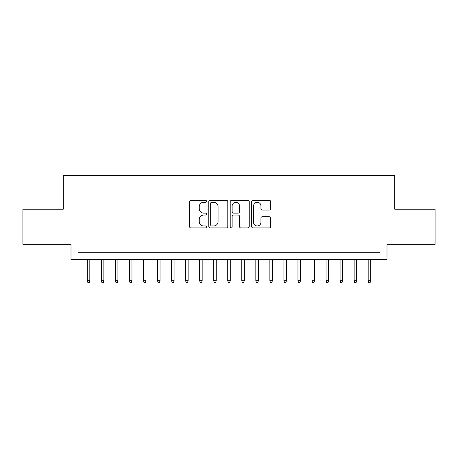 <?xml version="1.0" encoding="UTF-8"?>
<svg xmlns="http://www.w3.org/2000/svg" width="458" height="458" viewBox="0 0 458 458"><rect width="100%" height="100%" fill="white"/><g stroke="black" fill="none" stroke-linecap="round" stroke-linejoin="round"><path stroke-width="0.69" d="M206.529 201.291A0.968 0.968 0 0 0 205.568 200.329L190.917 200.329A1.38 1.38 0 0 0 189.538 201.709L189.538 226.521A1.38 1.38 0 0 0 190.917 227.901L205.568 227.901A0.968 0.968 0 0 0 206.529 226.933A0.968 0.968 0 0 0 205.568 225.966L203.667 225.966A4.414 4.414 0 0 1 199.259 221.558L199.259 219.491A4.414 4.414 0 0 1 203.667 215.077L205.568 215.077A0.968 0.968 0 0 0 206.529 214.115A0.968 0.968 0 0 0 205.568 213.147L203.667 213.147A4.414 4.414 0 0 1 199.259 208.739L199.259 206.667A4.414 4.414 0 0 1 203.667 202.259L205.568 202.259A0.968 0.968 0 0 0 206.529 201.291M269.287 210.045A1.38 1.38 0 0 0 270.667 208.671L270.667 201.709A1.38 1.38 0 0 0 269.287 200.329L253.022 200.329A1.38 1.38 0 0 0 251.642 201.709L251.642 226.521A1.38 1.38 0 0 0 253.022 227.901L269.287 227.901A1.38 1.38 0 0 0 270.667 226.521L270.667 218.111A1.38 1.38 0 0 0 269.287 216.731L262.325 216.731A1.38 1.38 0 0 0 260.946 218.111L260.946 222.279A3.687 3.687 0 0 1 257.259 225.966A3.687 3.687 0 0 1 253.572 222.279L253.572 205.945A3.687 3.687 0 0 1 257.259 202.259A3.687 3.687 0 0 1 260.946 205.945L260.946 208.671A1.38 1.38 0 0 0 262.325 210.045L269.287 210.045M379.974 259.755L386.999 259.755L386.999 244.309L435.1 244.309L435.1 209.197L394.722 209.197L394.722 175.488L63.278 175.488L63.278 209.197L22.9 209.197L22.9 244.309L71.001 244.309L71.001 259.755L379.974 259.755L379.974 252.736L78.026 252.736L78.026 259.755M227.792 201.709A1.38 1.38 0 0 0 226.418 200.329L210.148 200.329A1.38 1.38 0 0 0 208.768 201.709L208.768 226.521A1.38 1.38 0 0 0 210.148 227.901L226.418 227.901A1.38 1.38 0 0 0 227.792 226.521L227.792 201.709M231.582 200.329L247.852 200.329A1.38 1.38 0 0 1 249.232 201.709L249.232 226.521A1.38 1.38 0 0 1 247.852 227.901L240.891 227.901A1.38 1.38 0 0 1 239.511 226.521L239.511 216.457A1.38 1.38 0 0 0 238.131 215.077L233.517 215.077A1.38 1.38 0 0 0 232.137 216.457L232.137 226.933A0.968 0.968 0 0 1 231.17 227.901A0.968 0.968 0 0 1 230.208 226.933L230.208 201.709A1.38 1.38 0 0 1 231.582 200.329M211.665 202.259A0.968 0.968 0 0 0 210.697 203.22L210.697 225.004A0.968 0.968 0 0 0 211.665 225.966L213.663 225.966A4.414 4.414 0 0 0 218.077 221.558L218.077 206.667A4.414 4.414 0 0 0 213.663 202.259L211.665 202.259M239.511 206.014A3.687 3.687 0 0 0 235.824 202.327A3.687 3.687 0 0 0 232.137 206.014L232.137 211.768A1.38 1.38 0 0 0 233.517 213.147L238.131 213.147A1.38 1.38 0 0 0 239.511 211.768L239.511 206.014M89.82 280.685L89.258 282.512L87.856 282.512L87.295 280.685L89.82 280.685L89.82 259.755M87.295 280.685L87.295 259.755M103.863 280.685L103.302 282.512L101.899 282.512L101.338 280.685L103.863 280.685L103.863 259.755M101.338 280.685L101.338 259.755M117.912 280.685L117.345 282.512L115.943 282.512L115.382 280.685L117.912 280.685L117.912 259.755M115.382 280.685L115.382 259.755M131.956 280.685L131.394 282.512L129.986 282.512L129.425 280.685L131.956 280.685L131.956 259.755M129.425 280.685L129.425 259.755M145.999 280.685L145.438 282.512L144.03 282.512L143.469 280.685L145.999 280.685L145.999 259.755M143.469 280.685L143.469 259.755M160.042 280.685L159.481 282.512L158.079 282.512L157.512 280.685L160.042 280.685L160.042 259.755M157.512 280.685L157.512 259.755M174.086 280.685L173.525 282.512L172.122 282.512L171.561 280.685L174.086 280.685L174.086 259.755M171.561 280.685L171.561 259.755M188.129 280.685L187.568 282.512L186.166 282.512L185.605 280.685L188.129 280.685L188.129 259.755M185.605 280.685L185.605 259.755M202.173 280.685L201.612 282.512L200.209 282.512L199.648 280.685L202.173 280.685L202.173 259.755M199.648 280.685L199.648 259.755M216.222 280.685L215.661 282.512L214.252 282.512L213.691 280.685L216.222 280.685L216.222 259.755M213.691 280.685L213.691 259.755M230.265 280.685L229.704 282.512L228.296 282.512L227.735 280.685L230.265 280.685L230.265 259.755M227.735 280.685L227.735 259.755M244.309 280.685L243.748 282.512L242.339 282.512L241.778 280.685L244.309 280.685L244.309 259.755M241.778 280.685L241.778 259.755M258.352 280.685L257.791 282.512L256.388 282.512L255.827 280.685L258.352 280.685L258.352 259.755M255.827 280.685L255.827 259.755M272.396 280.685L271.834 282.512L270.432 282.512L269.871 280.685L272.396 280.685L272.396 259.755M269.871 280.685L269.871 259.755M286.439 280.685L285.878 282.512L284.475 282.512L283.914 280.685L286.439 280.685L286.439 259.755M283.914 280.685L283.914 259.755M300.488 280.685L299.921 282.512L298.519 282.512L297.958 280.685L300.488 280.685L300.488 259.755M297.958 280.685L297.958 259.755M314.531 280.685L313.97 282.512L312.562 282.512L312.001 280.685L314.531 280.685L314.531 259.755M312.001 280.685L312.001 259.755M328.575 280.685L328.014 282.512L326.606 282.512L326.044 280.685L328.575 280.685L328.575 259.755M326.044 280.685L326.044 259.755M342.618 280.685L342.057 282.512L340.655 282.512L340.088 280.685L342.618 280.685L342.618 259.755M340.088 280.685L340.088 259.755M356.662 280.685L356.101 282.512L354.698 282.512L354.137 280.685L356.662 280.685L356.662 259.755M354.137 280.685L354.137 259.755M370.705 280.685L370.144 282.512L368.742 282.512L368.18 280.685L370.705 280.685L370.705 259.755M368.18 280.685L368.18 259.755"/></g></svg>

